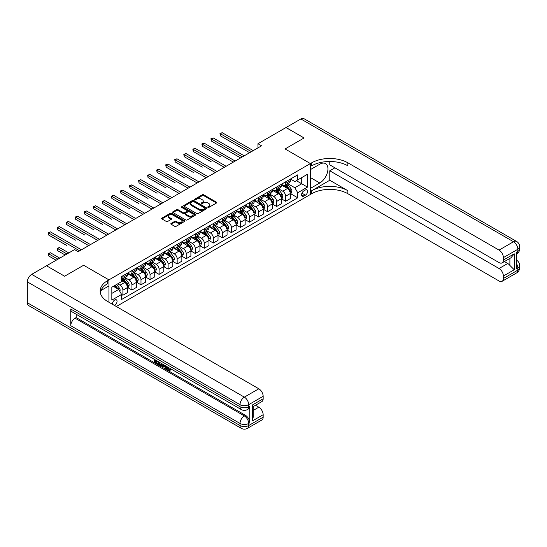 <?xml version="1.0" encoding="UTF-8"?>
<svg xmlns="http://www.w3.org/2000/svg" width="547" height="547" viewBox="0 0 547 547"><rect width="100%" height="100%" fill="white"/><g stroke="black" fill="none" stroke-linecap="round" stroke-linejoin="round"><path stroke-width="0.82" d="M207.956 207.361A0.704 0.403 0 0 0 208.947 207.361L216.489 203.005A1.005 0.581 0 0 0 216.783 202.595A1.005 0.581 0 0 0 216.489 202.185L203.71 194.807A1.005 0.581 0 0 0 202.294 194.807L194.746 199.163A0.704 0.403 0 0 0 195.744 199.737L196.715 199.17A3.214 1.853 0 0 1 201.262 199.17L202.328 199.785A3.214 1.853 0 0 1 203.265 201.098A3.214 1.853 0 0 1 202.328 202.411L201.351 202.971A0.704 0.403 0 0 0 202.342 203.546L203.32 202.985A3.214 1.853 0 0 1 207.867 202.985L208.933 203.6A3.214 1.853 0 0 1 209.87 204.913A3.214 1.853 0 0 1 208.933 206.226L207.956 206.787A0.704 0.403 0 0 0 207.956 207.361L207.956 206.787M114.501 305.465A3.275 1.887 120 0 0 114.733 305.342A3.275 1.887 120 0 0 116.867 302.457A3.275 1.887 120 0 0 116.367 299.838A3.275 1.887 120 0 0 114.733 299.995A3.275 1.887 120 0 0 112.429 304.262M171.122 223.422A1.005 0.581 0 0 0 170.828 223.832A1.005 0.581 0 0 0 171.122 224.243L174.705 226.308A1.005 0.581 0 0 0 176.127 226.308L184.503 221.473A1.005 0.581 0 0 0 184.797 221.063A1.005 0.581 0 0 0 184.503 220.653L171.724 213.275A1.005 0.581 0 0 0 170.308 213.275L161.926 218.109A1.005 0.581 0 0 0 161.632 218.52A1.005 0.581 0 0 0 161.926 218.93L166.261 221.432A1.005 0.581 0 0 0 167.676 221.432L171.266 219.361A1.005 0.581 0 0 0 171.56 218.95A1.005 0.581 0 0 0 171.266 218.54L169.119 217.303A2.687 1.552 0 0 1 168.332 216.202A2.687 1.552 0 0 1 169.987 214.773A2.687 1.552 0 0 1 172.914 215.108L181.33 219.969A2.687 1.552 0 0 1 182.117 221.063A2.687 1.552 0 0 1 180.455 222.492A2.687 1.552 0 0 1 177.529 222.157L176.127 221.35A1.005 0.581 0 0 0 174.705 221.35L171.122 223.422L171.122 224.243M27.35 302.758L240.017 425.532A6.14 3.542 120 0 0 241.289 428.342L28.622 305.561A6.14 3.542 -60 0 1 27.35 302.758L27.35 281.876A6.14 3.542 -60 0 1 31.692 274.355L46.516 265.794L64.601 276.235L83.629 265.254L64.642 276.214L46.557 265.815M46.557 265.774L74.583 249.589L78.2 251.682L261.569 145.81L257.952 143.724L285.985 127.54L304.064 137.981L285.076 148.941L310.395 163.56L108.942 279.866L83.629 265.254L108.942 279.866L107.643 280.618A25.572 14.762 0 0 0 100.149 291.059A25.572 14.762 0 0 0 107.643 301.5L258.82 388.787A6.14 3.542 60 0 1 263.162 396.301L248.694 404.657L248.694 406.742L249.781 406.113A6.14 3.542 60 0 1 248.509 408.924L247.422 409.553A6.14 3.542 -120 0 0 248.694 406.742A6.14 3.542 0 0 1 240.017 406.742L240.017 404.657L27.35 281.876M196.79 213.562A1.005 0.581 0 0 0 198.212 213.562L206.588 208.722A1.005 0.581 0 0 0 206.882 208.311A1.005 0.581 0 0 0 206.588 207.901L193.809 200.523A1.005 0.581 0 0 0 192.387 200.523L184.011 205.364A1.005 0.581 0 0 0 183.717 205.775A1.005 0.581 0 0 0 184.011 206.185L196.79 213.562M181.843 207.511A0.704 0.403 0 0 1 182.554 207.614L182.554 206.78L195.546 214.28A1.005 0.581 0 0 1 195.84 214.691A1.005 0.581 0 0 1 195.546 215.101L187.17 219.935A1.005 0.581 0 0 1 185.748 219.935L172.968 212.557L172.968 211.737A1.005 0.581 0 0 0 172.674 212.147A1.005 0.581 0 0 0 172.968 212.557M172.968 211.737L176.551 209.665A1.005 0.581 0 0 1 177.973 209.665L183.156 212.66A1.005 0.581 0 0 0 184.578 212.66L186.958 211.286A1.005 0.581 0 0 0 187.252 210.875A1.005 0.581 0 0 0 186.958 210.465L181.556 207.347A0.704 0.403 0 0 1 182.554 206.78M305.404 189.994L303.811 190.917A3.173 1.832 120 0 0 301.739 193.713A3.173 1.832 120 0 0 302.231 196.25A3.173 1.832 120 0 0 303.811 196.093L305.404 195.176A3.173 1.832 120 0 0 307.476 192.38A3.173 1.832 120 0 0 306.99 189.836A3.173 1.832 120 0 0 305.404 189.994M108.942 302.252L108.942 279.866L108.942 285.924L100.874 290.58M116.32 306.511L311.701 193.713A25.572 14.762 180 0 1 347.865 193.713L499.049 280.994A6.14 3.542 -120 0 0 502.112 281.302A6.14 3.542 -120 0 0 503.384 278.491L517.852 270.136L517.852 268.051L516.765 268.68L516.765 251.969L517.852 251.346L517.852 249.254L503.384 257.61L503.384 260.071L514.235 253.808L514.235 269.76L509.893 265.425L509.893 258.389M286.019 127.519L304.105 137.96L285.076 148.941L310.395 163.56L310.395 194.465L310.395 188.407L319.797 182.978A11.508 6.646 120 0 0 327.318 172.838A11.508 6.646 120 0 0 325.554 163.615A11.508 6.646 120 0 0 319.797 164.189L310.395 169.618L310.395 163.56L311.701 162.808A25.572 14.762 180 0 1 347.865 162.808L499.049 250.095L513.51 241.74L300.85 118.959L286.019 127.56M290.471 179.033L294.847 181.563L297.739 179.888L297.739 174.835L121.605 276.529L121.605 281.582L111.834 287.216L111.834 300.084L121.605 294.443L121.605 299.496L297.739 197.809L297.739 192.756L294.847 187.744L287.654 183.587M297.739 179.888L307.503 174.254L307.503 187.115L297.739 192.756M257.952 143.724L257.952 147.902M296.365 180.681L301.718 183.771L301.718 177.59L307.503 174.254M294.847 187.744L301.718 183.771L307.503 187.115M111.834 293.397L118.706 289.431L113.359 286.341M121.605 294.484L122.904 295.236L122.904 290.183A4.089 2.366 -120 0 0 120.012 285.172L117.694 283.838M122.904 295.236L127.608 292.522L127.608 287.469A4.089 2.366 -120 0 0 124.716 282.457L121.605 280.659M127.718 287.572L131.943 290.019L131.943 284.966A4.089 2.366 -120 0 0 129.051 279.955L124.901 277.555M131.943 290.019L136.647 287.305L136.647 282.252A4.089 2.366 -120 0 0 133.755 277.24L127.608 273.685M136.757 282.355L140.989 284.796L140.989 279.743A4.089 2.366 -120 0 0 138.097 274.731L133.94 272.331M140.989 284.796L145.687 282.081L145.687 277.028A4.089 2.366 -120 0 0 142.794 272.016L136.647 268.468M145.796 277.131L150.028 279.579L150.028 274.526A4.089 2.366 -120 0 0 147.136 269.514L142.979 267.114M150.028 279.579L154.733 276.864L154.733 271.811A4.089 2.366 -120 0 0 151.84 266.799L145.687 263.251M154.842 271.914L159.074 274.355L159.074 269.302A4.089 2.366 -120 0 0 156.175 264.29L152.025 261.89M159.074 274.355L163.772 271.64L163.772 266.587A4.089 2.366 -120 0 0 160.88 261.575L154.733 258.027M163.881 266.69L168.114 269.138L168.114 264.085A4.089 2.366 -120 0 0 165.221 259.073L161.064 256.673M168.114 269.138L172.818 266.423L172.818 261.37A4.089 2.366 -120 0 0 169.919 256.358L163.772 252.81M172.92 261.473L177.153 263.914L177.153 258.861A4.089 2.366 -120 0 0 174.261 253.849L170.11 251.449M177.153 263.914L181.857 261.199L181.857 256.146A4.089 2.366 -120 0 0 178.965 251.135L172.818 247.586M181.966 256.249L186.199 258.697L186.199 253.644A4.089 2.366 -120 0 0 183.307 248.632L179.149 246.232M186.199 258.697L190.896 255.982L190.896 250.929A4.089 2.366 -120 0 0 188.004 245.918L181.857 242.369M191.006 251.032L195.238 253.473L195.238 248.42A4.089 2.366 -120 0 0 192.346 243.408L188.189 241.015M195.238 253.473L199.942 250.758L199.942 245.706A4.089 2.366 -120 0 0 197.05 240.694L190.896 237.145M200.052 245.815L204.284 248.256L204.284 243.203A4.089 2.366 -120 0 0 201.385 238.191L197.235 235.791M204.284 248.256L208.981 245.541L208.981 240.489A4.089 2.366 -120 0 0 206.089 235.477L199.942 231.928M209.091 240.591L213.323 243.032L213.323 237.979A4.089 2.366 -120 0 0 210.431 232.967L206.274 230.574M213.323 243.032L218.027 240.318L218.027 235.265A4.089 2.366 -120 0 0 215.128 230.253L208.981 226.704M218.13 235.374L222.362 237.815L222.362 232.762A4.089 2.366 -120 0 0 219.47 227.75L215.32 225.35M222.362 237.815L227.067 235.101L227.067 230.048A4.089 2.366 -120 0 0 224.174 225.036L218.027 221.487M227.176 230.15L231.408 232.591L231.408 227.538A4.089 2.366 -120 0 0 228.516 222.526L224.359 220.133M231.408 232.591L236.106 229.877L236.106 224.824A4.089 2.366 -120 0 0 233.213 219.812L227.067 216.263M236.215 224.933L240.448 227.374L240.448 222.321A4.089 2.366 -120 0 0 237.555 217.309L233.398 214.909M240.448 227.374L245.152 224.66L245.152 219.607A4.089 2.366 -120 0 0 242.259 214.595L236.106 211.046M245.261 219.709L249.494 222.15L249.494 217.097A4.089 2.366 -120 0 0 246.594 212.086L242.444 209.692M249.494 222.15L254.191 219.436L254.191 214.383A4.089 2.366 -120 0 0 251.299 209.371L245.152 205.822M254.3 214.492L258.533 216.933L258.533 211.88A4.089 2.366 -120 0 0 255.64 206.869L251.483 204.469M258.533 216.933L263.237 214.219L263.237 209.166A4.089 2.366 -120 0 0 260.338 204.154L254.191 200.605M263.339 209.269L267.572 211.716L267.572 206.657A4.089 2.366 -120 0 0 264.68 201.652L260.529 199.252M267.572 211.716L272.276 209.002L272.276 203.942A4.089 2.366 -120 0 0 269.384 198.937L263.237 195.382M272.385 204.052L276.618 206.492L276.618 201.44A4.089 2.366 -120 0 0 273.726 196.428L269.568 194.028M276.618 206.492L281.315 203.778L281.315 198.725A4.089 2.366 -120 0 0 278.423 193.713L272.276 190.165M281.425 198.828L285.657 201.275L285.657 196.223A4.089 2.366 -120 0 0 282.765 191.211L278.608 188.811M285.657 201.275L290.361 198.561L290.361 193.508A4.089 2.366 -120 0 0 287.469 188.496L281.315 184.941M281.425 184.257L282.765 185.03A4.089 2.366 -120 0 0 284.809 185.228A4.089 2.366 -120 0 0 285.657 183.354L285.657 181.809M272.385 189.474L273.726 190.247A4.089 2.366 -120 0 0 275.77 190.452A4.089 2.366 -120 0 0 276.618 188.578L276.618 187.033M263.339 194.698L264.68 195.47A4.089 2.366 -120 0 0 266.724 195.669A4.089 2.366 -120 0 0 267.572 193.795L267.572 192.25M254.3 199.915L255.64 200.687A4.089 2.366 -120 0 0 257.685 200.893A4.089 2.366 -120 0 0 258.533 199.019L258.533 197.474M245.261 205.139L246.594 205.911A4.089 2.366 -120 0 0 248.646 206.11A4.089 2.366 -120 0 0 249.494 204.236L249.494 202.691M236.215 210.356L237.555 211.128A4.089 2.366 -120 0 0 239.6 211.333A4.089 2.366 -120 0 0 240.448 209.46L240.448 207.915M227.176 215.573L228.516 216.345A4.089 2.366 -120 0 0 230.56 216.55A4.089 2.366 -120 0 0 231.408 214.677L231.408 213.132M218.13 220.797L219.47 221.569A4.089 2.366 -120 0 0 221.514 221.774A4.089 2.366 -120 0 0 222.362 219.901L222.362 218.356M209.091 226.014L210.431 226.786A4.089 2.366 -120 0 0 212.475 226.991A4.089 2.366 -120 0 0 213.323 225.118L213.323 223.573M200.052 231.237L201.385 232.01A4.089 2.366 -120 0 0 203.436 232.215A4.089 2.366 -120 0 0 204.284 230.342L204.284 228.796M191.006 236.454L192.346 237.227A4.089 2.366 -120 0 0 194.39 237.432A4.089 2.366 -120 0 0 195.238 235.559L195.238 234.013M181.966 241.678L183.307 242.451A4.089 2.366 -120 0 0 185.351 242.649A4.089 2.366 -120 0 0 186.199 240.783L186.199 239.237M172.92 246.895L174.261 247.668A4.089 2.366 -120 0 0 176.305 247.873A4.089 2.366 -120 0 0 177.153 246L177.153 244.454M163.881 252.119L165.221 252.892A4.089 2.366 -120 0 0 167.266 253.09A4.089 2.366 -120 0 0 168.114 251.217L168.114 249.671M154.842 257.336L156.175 258.109A4.089 2.366 -120 0 0 158.227 258.314A4.089 2.366 -120 0 0 159.074 256.44L159.074 254.895M145.796 262.56L147.136 263.333A4.089 2.366 -120 0 0 149.181 263.531A4.089 2.366 -120 0 0 150.028 261.657L150.028 260.112M136.757 267.777L138.097 268.55A4.089 2.366 -120 0 0 140.141 268.755A4.089 2.366 -120 0 0 140.989 266.881L140.989 265.336M127.718 273.001L129.051 273.773A4.089 2.366 -120 0 0 131.095 273.972A4.089 2.366 -120 0 0 131.943 272.098L131.943 270.553M290.471 193.611L297.739 197.809M284.809 185.228L289.513 182.513A4.089 2.366 -120 0 0 290.361 180.64L290.361 179.095M275.77 190.452L280.467 187.737A4.089 2.366 -120 0 0 281.315 185.864L281.315 184.318M266.724 195.669L271.428 192.954A4.089 2.366 -120 0 0 272.276 191.081L272.276 189.535M257.685 200.893L262.389 198.178A4.089 2.366 -120 0 0 263.237 196.305L263.237 194.759M248.646 206.11L253.343 203.395A4.089 2.366 -120 0 0 254.191 201.522L254.191 199.976M239.6 211.333L244.304 208.619A4.089 2.366 -120 0 0 245.152 206.745L245.152 205.2M230.56 216.55L235.258 213.836A4.089 2.366 -120 0 0 236.106 211.962L236.106 210.417M221.514 221.774L226.219 219.06A4.089 2.366 -120 0 0 227.067 217.186L227.067 215.641M212.475 226.991L217.18 224.277A4.089 2.366 -120 0 0 218.027 222.403L218.027 220.858M203.436 232.215L208.133 229.501A4.089 2.366 -120 0 0 208.981 227.627L208.981 226.082M194.39 237.432L199.094 234.718A4.089 2.366 -120 0 0 199.942 232.844L199.942 231.299M185.351 242.649L190.048 239.935A4.089 2.366 -120 0 0 190.896 238.068L190.896 236.523M176.305 247.873L181.009 245.159A4.089 2.366 -120 0 0 181.857 243.285L181.857 241.74M167.266 253.09L171.97 250.376A4.089 2.366 -120 0 0 172.818 248.502L172.818 246.957M158.227 258.314L162.924 255.599A4.089 2.366 -120 0 0 163.772 253.726L163.772 252.181M149.181 263.531L153.885 260.816A4.089 2.366 -120 0 0 154.733 258.943L154.733 257.398M140.141 268.755L144.846 266.04A4.089 2.366 -120 0 0 145.687 264.167L145.687 262.622M131.095 273.972L135.8 271.257A4.089 2.366 -120 0 0 136.647 269.384L136.647 267.839M121.605 279.36A4.089 2.366 -120 0 0 122.056 279.196L126.76 276.481A4.089 2.366 -120 0 0 127.608 274.608L127.608 273.062M122.056 279.196A4.089 2.366 -120 0 0 122.904 277.322L122.904 275.777M118.706 289.431L121.605 294.443M208.236 207.457L208.933 207.06A3.214 1.853 0 0 0 209.87 205.747L209.87 204.913M203.265 201.098L203.265 201.932A3.214 1.853 0 0 1 202.328 203.245L201.631 203.648M216.489 202.185L216.489 203.005L203.71 195.641A1.005 0.581 0 0 0 202.294 195.641L195.026 199.833M206.575 208.728L193.809 201.358A1.005 0.581 0 0 0 192.387 201.358L184.024 206.192M204.81 208.598A0.704 0.403 0 0 0 204.81 208.024L193.597 201.549A0.704 0.403 0 0 0 192.599 201.549L191.573 202.144A3.214 1.853 0 0 0 190.63 203.457A3.214 1.853 0 0 0 191.573 204.769L199.238 209.193A3.214 1.853 0 0 0 203.785 209.193L204.81 208.598L204.81 209.433A0.704 0.403 0 0 0 205.016 209.152L205.016 208.311M190.63 203.457L190.63 204.291A3.214 1.853 0 0 0 191.573 205.604L191.573 204.769M204.81 209.433L203.785 210.027A3.214 1.853 0 0 1 199.238 210.027L191.573 205.604M172.982 212.564L176.551 210.499L176.551 209.665M187.252 210.875L187.252 211.71A1.005 0.581 0 0 1 186.958 212.12L184.578 213.494A1.005 0.581 0 0 1 183.156 213.494L177.973 210.499A1.005 0.581 0 0 0 176.551 210.499M182.554 207.614L195.532 215.108M188.537 215.764A2.687 1.552 0 0 0 191.464 216.099A2.687 1.552 0 0 0 193.118 214.67A2.687 1.552 0 0 0 192.332 213.569L189.371 211.86A1.005 0.581 0 0 0 187.949 211.86L185.57 213.234A1.005 0.581 0 0 0 185.276 213.645A1.005 0.581 0 0 0 185.57 214.055L188.537 215.764L188.537 216.598A2.687 1.552 0 0 0 191.464 216.933A2.687 1.552 0 0 0 193.118 215.504L193.118 214.67M185.276 213.645L185.276 214.479A1.005 0.581 0 0 0 185.57 214.889L185.57 214.055M188.537 216.598L185.57 214.889M182.117 221.063L182.117 221.897A2.687 1.552 0 0 1 180.455 223.333A2.687 1.552 0 0 1 177.529 222.991L176.127 222.185A1.005 0.581 0 0 0 174.705 222.185L171.136 224.249M168.332 216.202L168.332 217.043A2.687 1.552 0 0 0 169.119 218.137L169.119 217.303M171.252 219.368L169.119 218.137M184.489 221.48L171.724 214.109A1.005 0.581 0 0 0 170.308 214.109L161.939 218.937M290.361 193.672L291.23 193.173L291.948 191.081A2.708 1.566 -120 0 0 291.086 188.777L288.132 184.831A7.829 4.52 -120 0 0 287.278 183.806M284.337 186.684A7.829 4.52 -120 0 0 282.737 185.009M289.616 191.696L290.484 191.197A2.708 1.566 -120 0 0 289.712 189.57L286.758 185.624A7.829 4.52 -120 0 0 285.903 184.599M285.172 185.023A6.496 3.754 60 0 1 286.238 186.233L288.741 189.57M220.373 156.688L202.294 146.247L202.294 144.162L204.099 143.116L235.169 161.057M285.035 185.098A7.829 4.52 60 0 1 285.89 186.124L287.852 188.749M251.442 151.656L220.373 133.721L222.185 132.675L253.254 150.616M249.637 152.702L220.373 135.813L220.373 133.721L219.976 133.495L222.185 132.675M220.373 135.813L219.976 133.495M281.315 198.889L282.184 198.39L282.908 196.305A2.708 1.566 -120 0 0 282.047 193.994L279.086 190.048A7.829 4.52 -120 0 0 278.232 189.03M275.291 191.908A7.829 4.52 -120 0 0 273.691 190.233M280.577 196.92L281.445 196.421A2.708 1.566 -120 0 0 280.666 194.787L277.712 190.841A7.829 4.52 -120 0 0 276.857 189.823M276.132 190.24A6.496 3.754 60 0 1 277.199 191.45L279.702 194.794M211.333 161.912L193.248 151.471L193.248 149.386L195.06 148.34L226.123 166.274M275.989 190.322A7.829 4.52 60 0 1 276.844 191.341L278.813 193.966M272.276 204.113L273.144 203.614L273.869 201.522A2.708 1.566 -120 0 0 273.001 199.217L270.047 195.272A7.829 4.52 -120 0 0 269.192 194.247M266.252 197.125A7.829 4.52 -120 0 0 264.652 195.45M271.538 202.137L272.406 201.638A2.708 1.566 -120 0 0 271.627 200.011L268.673 196.065A7.829 4.52 -120 0 0 267.818 195.04M267.086 195.464A6.496 3.754 60 0 1 268.153 196.674L270.656 200.011M202.294 167.129L184.209 156.688L184.209 154.603L186.014 153.557L217.084 171.498M266.95 195.539A7.829 4.52 60 0 1 267.804 196.564L269.767 199.19M263.237 209.33L264.098 208.831L264.823 206.745A2.708 1.566 -120 0 0 263.962 204.434L261.001 200.489A7.829 4.52 -120 0 0 260.153 199.464M257.213 202.349A7.829 4.52 -120 0 0 255.606 200.674M262.492 207.361L263.36 206.862A2.708 1.566 -120 0 0 262.587 205.228L259.627 201.282A7.829 4.52 -120 0 0 258.779 200.264M258.047 200.681A6.496 3.754 60 0 1 259.114 201.891L261.616 205.234M193.248 172.353L175.163 161.912L175.163 159.827L176.975 158.78L208.045 176.715M257.91 200.763A7.829 4.52 60 0 1 258.765 201.781L260.728 204.407M242.403 156.88L211.333 138.945L213.139 137.899L244.208 155.833M240.591 157.926L211.333 141.03L211.333 138.945L210.937 138.712L213.139 137.899M211.333 141.03L210.937 138.712M233.357 162.097L201.891 143.936L204.099 143.116M202.294 146.247L201.891 143.936M224.318 167.32L192.852 149.153L195.06 148.34M193.248 151.471L192.852 149.153M254.191 214.554L255.059 214.055L255.784 211.962A2.708 1.566 -120 0 0 254.916 209.658L251.962 205.713A7.829 4.52 -120 0 0 251.107 204.687M248.167 207.566A7.829 4.52 -120 0 0 246.567 205.891M253.452 212.578L254.321 212.079A2.708 1.566 -120 0 0 253.541 210.451L250.588 206.506A7.829 4.52 -120 0 0 249.733 205.481M249.008 205.898A6.496 3.754 60 0 1 250.075 207.115L252.57 210.451M184.209 177.57L166.124 167.129L166.124 165.044L167.936 163.997L198.999 181.939M248.864 205.98A7.829 4.52 60 0 1 249.719 207.005L251.682 209.624M215.279 172.537L183.813 154.37L186.014 153.557M184.209 156.688L183.813 154.37M329.779 180.264L311.701 190.705A25.572 14.762 180 0 1 347.865 190.705L329.779 180.264L329.779 170.787L334.914 167.82M329.779 161.495L329.779 164.859L499.049 262.581A6.14 3.542 -120 0 0 502.112 262.881A6.14 3.542 -120 0 0 503.384 260.071M514.235 269.76L503.384 276.03L503.384 278.491M503.384 276.03A6.14 3.542 -120 0 0 499.049 268.509L507.725 263.497A6.14 3.542 60 0 1 509.893 265.425M329.779 170.787L499.049 268.509M300.85 118.959A6.14 3.542 -60 0 1 303.92 118.658L516.58 241.439A6.14 3.542 120 0 0 513.51 241.74A6.14 3.542 60 0 1 517.852 249.254A6.14 3.542 180 0 0 519.65 246.752A6.14 6.14 0 0 0 516.58 241.439M503.384 257.61A6.14 3.542 -120 0 0 499.049 250.095M504.389 261.569L507.725 263.497M311.701 162.808L311.701 165.816A25.572 14.762 180 0 1 347.865 165.816L347.865 162.808M502.112 262.881L510.987 257.76L514.235 253.808M167.512 366.934L169.358 369.916M166.992 366.661L168.278 370.073L169.119 370.175L170.069 369.184L170.685 369.704L169.597 370.852L168.332 370.681C166.999 369.779 166.329 368.521 166.322 366.914L166.37 366.299M163.45 366.258L162.596 367.304L161.946 366.928L163.04 364.377M165.796 365.97L166.657 368.986L166.083 369.321L165.433 368.945L164.941 367.119L163.088 366.046L162.596 367.304M155.382 360.829L155.382 361.895L157.939 363.372L157.939 363.953L157.365 364.288L154.192 362.456L154.192 359.27M157.666 361.273L157.085 361.813L154.801 360.494L154.801 362.23L155.382 361.895M70.748 309.021L240.017 406.742A6.14 3.542 120 0 0 241.289 409.553L72.019 311.831A6.14 3.542 -60 0 1 70.748 309.021L70.748 325.725A6.14 3.542 -60 0 1 75.089 318.204L76.177 317.581L245.439 415.303A6.14 3.542 60 0 1 249.781 422.817L249.781 406.113M76.177 317.581L76.177 314.224M161.714 363.611L161.762 364.288L162.322 363.967L161.16 365.95L158.199 364.767L158.199 361.581M252.311 405.033L253.213 406.387L253.213 417.122L252.311 420.985L252.311 405.033L263.162 398.763L263.162 396.301M263.162 398.763A6.14 3.542 60 0 1 261.89 401.573L253.213 406.585M255.483 405.272L258.82 407.2A6.14 3.542 60 0 1 263.162 414.722L252.311 420.985M249.781 422.817L248.694 423.446L248.694 425.532L263.162 417.183L263.162 414.722M263.162 417.183A6.14 3.542 60 0 1 261.89 419.993L247.422 428.342A6.14 3.542 -120 0 0 248.694 425.532A6.14 3.542 0 0 1 240.017 425.532L240.017 423.446L70.748 325.725M107.643 280.618L107.643 283.626A25.572 14.762 0 0 0 100.286 292.563M154.801 362.23L157.365 363.707L157.939 363.372M157.365 363.707L157.365 364.288M154.801 359.625L157.338 361.088M157.085 361.232L157.085 361.813M161.762 364.288L161.16 365.95M158.808 361.936L158.808 364.541L159.703 365.061L160.729 365.3L161.105 363.256M159.389 362.271L159.389 364.206L161.31 364.965M158.808 364.541L159.389 364.206M159.703 365.061L160.285 364.726M164.982 365.499L166.083 369.321M163.615 364.705L163.273 365.574L164.756 366.435L164.415 365.17M163.977 364.917L164.538 365.642M163.273 365.574L163.854 365.246M168.278 370.073L168.852 369.738M166.931 367.263L167.491 366.948M169.495 369.519L170.103 370.039L170.685 369.704M170.103 370.039L169.597 370.852M245.152 219.771L246.02 219.272L246.738 217.186A2.708 1.566 -120 0 0 245.876 214.875L242.923 210.93A7.829 4.52 -120 0 0 242.068 209.904M239.128 212.79A7.829 4.52 -120 0 0 237.528 211.108M244.406 217.802L245.275 217.303A2.708 1.566 -120 0 0 244.502 215.668L241.548 211.723A7.829 4.52 -120 0 0 240.694 210.698M239.962 211.121A6.496 3.754 60 0 1 241.029 212.332L243.531 215.675M175.163 182.794L157.085 172.353L157.085 170.261L158.89 169.221L189.959 187.156M239.825 211.204A7.829 4.52 60 0 1 240.68 212.222L242.642 214.848M206.233 177.761L174.766 159.594L176.975 158.78M175.163 161.912L174.766 159.594M236.106 224.995L236.974 224.496L237.699 222.403A2.708 1.566 -120 0 0 236.837 220.092L233.877 216.147A7.829 4.52 -120 0 0 233.022 215.128M230.082 218.007A7.829 4.52 -120 0 0 228.482 216.332M235.367 223.019L236.236 222.52A2.708 1.566 -120 0 0 235.463 220.892L232.502 216.947A7.829 4.52 -120 0 0 231.648 215.921M230.923 216.338A6.496 3.754 60 0 1 231.99 217.556L234.492 220.892M166.124 188.011L148.039 177.57L148.039 175.484L149.851 174.438L180.913 192.38M230.779 216.421A7.829 4.52 60 0 1 231.634 217.446L233.603 220.065M197.193 182.978L165.727 164.811L167.936 163.997M166.124 167.129L165.727 164.811M227.067 230.212L227.935 229.713L228.66 227.627A2.708 1.566 -120 0 0 227.791 225.316L224.838 221.371A7.829 4.52 -120 0 0 223.983 220.345M221.043 223.231A7.829 4.52 -120 0 0 219.443 221.549M226.328 228.243L227.196 227.737A2.708 1.566 -120 0 0 226.417 226.109L223.463 222.164A7.829 4.52 -120 0 0 222.608 221.138M221.884 221.562A6.496 3.754 60 0 1 222.944 222.773L225.446 226.116M157.085 193.235L139 182.794L139 180.701L140.805 179.662L171.874 197.597M221.74 221.644A7.829 4.52 60 0 1 222.595 222.663L224.557 225.289M188.147 188.202L156.681 170.035L158.89 169.221M157.085 172.353L156.681 170.035M218.027 235.436L218.896 234.93L219.614 232.844A2.708 1.566 -120 0 0 218.752 230.533L215.798 226.588A7.829 4.52 -120 0 0 214.944 225.569M212.004 228.448A7.829 4.52 -120 0 0 210.397 226.773M217.282 233.46L218.15 232.96A2.708 1.566 -120 0 0 217.378 231.326L214.417 227.381A7.829 4.52 -120 0 0 213.569 226.362M212.838 226.779A6.496 3.754 60 0 1 213.904 227.996L216.407 231.333M148.039 198.452L129.954 188.011L129.954 185.925L131.765 184.879L162.835 202.821M212.701 226.861A7.829 4.52 60 0 1 213.556 227.887L215.518 230.506M179.108 193.419L147.642 175.252L149.851 174.438M148.039 177.57L147.642 175.252M208.981 240.653L209.85 240.154L210.574 238.068A2.708 1.566 -120 0 0 209.706 235.757L206.752 231.812A7.829 4.52 -120 0 0 205.898 230.786M202.958 233.672A7.829 4.52 -120 0 0 201.358 231.99M208.243 238.683L209.111 238.177A2.708 1.566 -120 0 0 208.332 236.55L205.378 232.605A7.829 4.52 -120 0 0 204.523 231.579M203.799 232.003A6.496 3.754 60 0 1 204.865 233.213L207.361 236.55M139 203.675L120.914 193.235L120.914 191.142L122.726 190.103L153.789 208.038M203.655 232.085A7.829 4.52 60 0 1 204.51 233.104L206.479 235.73M170.069 198.643L138.603 180.476L140.805 179.662M139 182.794L138.603 180.476M199.942 245.876L200.811 245.371L201.528 243.285A2.708 1.566 -120 0 0 200.667 240.974L197.713 237.029A7.829 4.52 -120 0 0 196.858 236.01M193.918 238.889A7.829 4.52 -120 0 0 192.318 237.213M199.204 243.9L200.065 243.401A2.708 1.566 -120 0 0 199.293 241.767L196.339 237.822A7.829 4.52 -120 0 0 195.484 236.803M194.753 237.22A6.496 3.754 60 0 1 195.819 238.437L198.322 241.774M129.954 208.892L111.875 198.452L111.875 196.366L113.68 195.32L144.75 213.255M194.616 237.302A7.829 4.52 60 0 1 195.47 238.328L197.433 240.947M161.023 203.86L129.557 185.693L131.765 184.879M129.954 188.011L129.557 185.693M190.896 251.094L191.765 250.594L192.489 248.502A2.708 1.566 -120 0 0 191.628 246.198L188.667 242.253A7.829 4.52 -120 0 0 187.812 241.227M184.879 244.112A7.829 4.52 -120 0 0 183.272 242.43M190.158 249.124L191.026 248.618A2.708 1.566 -120 0 0 190.253 246.991L187.293 243.046A7.829 4.52 -120 0 0 186.438 242.02M185.713 242.444A6.496 3.754 60 0 1 186.78 243.654L189.283 246.991M120.914 214.116L102.829 203.675L102.829 201.583L104.641 200.544L135.711 218.479M185.57 242.526A7.829 4.52 60 0 1 186.424 243.545L188.394 246.171M151.984 209.084L120.518 190.917L122.726 190.103M120.914 193.235L120.518 190.917M181.857 256.317L182.725 255.811L183.45 253.726A2.708 1.566 -120 0 0 182.582 251.415L179.628 247.47A7.829 4.52 -120 0 0 178.773 246.451M175.833 249.329A7.829 4.52 -120 0 0 174.233 247.654M181.119 254.341L181.987 253.842A2.708 1.566 -120 0 0 181.207 252.208L178.254 248.263A7.829 4.52 -120 0 0 177.399 247.244M176.674 247.661A6.496 3.754 60 0 1 177.734 248.878L180.237 252.215M111.875 219.333L93.79 208.892L93.79 206.807L95.595 205.761L126.665 223.696M176.531 247.743A7.829 4.52 60 0 1 177.385 248.769L179.348 251.388M142.938 214.301L111.479 196.134L113.68 195.32M111.875 198.452L111.479 196.134M172.818 261.534L173.686 261.035L174.404 258.943A2.708 1.566 -120 0 0 173.543 256.639L170.589 252.693A7.829 4.52 -120 0 0 169.734 251.668M166.794 254.546A7.829 4.52 -120 0 0 165.187 252.871M172.073 259.565L172.941 259.059A2.708 1.566 -120 0 0 172.168 257.432L169.214 253.487A7.829 4.52 -120 0 0 168.36 252.461M167.628 252.885A6.496 3.754 60 0 1 168.695 254.095L171.197 257.432M102.829 224.557L84.751 214.116L84.751 212.024L86.556 210.985L117.626 228.919M167.491 252.967A7.829 4.52 60 0 1 168.346 253.986L170.308 256.611M133.899 219.525L102.433 201.358L104.641 200.544M102.829 203.675L102.433 201.358M163.772 266.758L164.64 266.252L165.365 264.167A2.708 1.566 -120 0 0 164.497 261.856L161.543 257.91A7.829 4.52 -120 0 0 160.688 256.892M157.748 259.77A7.829 4.52 -120 0 0 156.148 258.095M163.033 264.782L163.902 264.283A2.708 1.566 -120 0 0 163.122 262.649L160.168 258.704A7.829 4.52 -120 0 0 159.314 257.685M158.589 258.102A6.496 3.754 60 0 1 159.656 259.319L162.158 262.656M93.79 229.774L75.705 219.333L75.705 217.248L77.517 216.202L108.579 234.137M158.445 258.184A7.829 4.52 60 0 1 159.3 259.21L161.269 261.828M124.86 224.742L93.393 206.575L95.595 205.761M93.79 208.892L93.393 206.575M154.733 271.975L155.601 271.476L156.326 269.384A2.708 1.566 -120 0 0 155.457 267.08L152.504 263.134A7.829 4.52 -120 0 0 151.649 262.109M148.709 264.987A7.829 4.52 -120 0 0 147.109 263.312M153.994 270.006L154.863 269.5A2.708 1.566 -120 0 0 154.083 267.873L151.129 263.928A7.829 4.52 -120 0 0 150.275 262.902M149.543 263.326A6.496 3.754 60 0 1 150.61 264.536L153.112 267.873M84.751 234.998L66.666 224.557L66.666 222.465L68.471 221.426L99.54 239.36M149.406 263.408A7.829 4.52 60 0 1 150.261 264.427L152.223 267.052M115.814 229.966L84.347 211.798L86.556 210.985M84.751 214.116L84.347 211.798M145.687 277.199L146.555 276.693L147.28 274.608A2.708 1.566 -120 0 0 146.418 272.297L143.458 268.351A7.829 4.52 -120 0 0 142.603 267.333M139.67 270.211A7.829 4.52 -120 0 0 138.063 268.536M144.948 275.223L145.817 274.724A2.708 1.566 -120 0 0 145.044 273.09L142.083 269.145A7.829 4.52 -120 0 0 141.229 268.126M140.504 268.543A6.496 3.754 60 0 1 141.57 269.753L144.073 273.097M75.705 240.215L57.62 229.774L57.62 227.689L59.432 226.643L90.501 244.577M140.367 268.625A7.829 4.52 60 0 1 141.215 269.65L143.184 272.269M106.774 235.183L75.308 217.015L77.517 216.202M75.705 219.333L75.308 217.015M136.647 282.416L137.516 281.917L138.241 279.825A2.708 1.566 -120 0 0 137.372 277.52L134.418 273.575A7.829 4.52 -120 0 0 133.564 272.55M130.624 275.428A7.829 4.52 -120 0 0 129.024 273.753M135.909 280.447L136.777 279.941A2.708 1.566 -120 0 0 135.998 278.314L133.044 274.368A7.829 4.52 -120 0 0 132.189 273.343M131.465 273.767A6.496 3.754 60 0 1 132.531 274.977L135.027 278.314M66.666 245.439L48.58 234.998L48.58 232.906L50.386 231.86L81.455 249.801M131.321 273.842A7.829 4.52 60 0 1 132.176 274.868L134.138 277.493M97.728 240.406L66.269 222.239L68.471 221.426M66.666 224.557L66.269 222.239M127.608 287.64L128.477 287.134L129.195 285.049A2.708 1.566 -120 0 0 128.333 282.737L125.379 278.792A7.829 4.52 -120 0 0 124.525 277.773M126.863 285.664L127.731 285.165A2.708 1.566 -120 0 0 126.959 283.531L124.005 279.585A7.829 4.52 -120 0 0 123.15 278.567M122.419 278.984A6.496 3.754 60 0 1 123.485 280.194L125.988 283.537M68.799 252.933L59.432 247.524L57.62 248.57L57.62 250.656L65.182 255.018M122.282 279.066A7.829 4.52 60 0 1 123.137 280.091L125.099 282.71M57.62 250.656L57.223 248.338L66.987 253.979M57.223 248.338L59.432 247.524M88.689 245.624L57.223 227.456L59.432 226.643M57.62 229.774L57.223 227.456M119.793 291.312L120.155 290.266A2.708 1.566 -120 0 0 119.287 287.961L116.655 284.44M59.753 258.15L50.386 252.741L48.58 253.787L48.58 255.88L56.136 260.242M118.166 289.117A2.708 1.566 -120 0 0 117.913 288.754L115.28 285.233M114.596 285.623L116.497 288.153M114.412 285.732L116.019 287.879M48.58 255.88L48.184 253.562L57.948 259.196M48.184 253.562L50.386 252.741M79.65 250.841L48.184 232.68L50.386 231.86M48.58 234.998L48.184 232.68M120.012 285.172L124.716 282.457M129.051 279.955L133.755 277.24M138.097 274.731L142.794 272.016M147.136 269.514L151.84 266.799M156.175 264.29L160.88 261.575M165.221 259.073L169.919 256.358M174.261 253.849L178.965 251.135M183.307 248.632L188.004 245.918M192.346 243.408L197.05 240.694M201.385 238.191L206.089 235.477M210.431 232.967L215.128 230.253M219.47 227.75L224.174 225.036M228.516 222.526L233.213 219.812M237.555 217.309L242.259 214.595M246.594 212.086L251.299 209.371M255.64 206.869L260.338 204.154M264.68 201.652L269.384 198.937M273.726 196.428L278.423 193.713M282.765 191.211L287.469 188.496M285.657 183.354L290.361 180.64M285.657 196.223L290.361 193.508M276.618 201.44L281.315 198.725M276.618 188.578L281.315 185.864M267.572 206.657L272.276 203.942M267.572 193.795L272.276 191.081M258.533 211.88L263.237 209.166M258.533 199.019L263.237 196.305M249.494 217.097L254.191 214.383M249.494 204.236L254.191 201.522M240.448 222.321L245.152 219.607M240.448 209.46L245.152 206.745M231.408 227.538L236.106 224.824M231.408 214.677L236.106 211.962M222.362 232.762L227.067 230.048M222.362 219.901L227.067 217.186M213.323 237.979L218.027 235.265M213.323 225.118L218.027 222.403M204.284 243.203L208.981 240.489M204.284 230.342L208.981 227.627M195.238 248.42L199.942 245.706M195.238 235.559L199.942 232.844M186.199 253.644L190.896 250.929M186.199 240.783L190.896 238.068M177.153 258.861L181.857 256.146M177.153 246L181.857 243.285M168.114 264.085L172.818 261.37M168.114 251.217L172.818 248.502M159.074 269.302L163.772 266.587M159.074 256.44L163.772 253.726M150.028 274.526L154.733 271.811M150.028 261.657L154.733 258.943M140.989 279.743L145.687 277.028M140.989 266.881L145.687 264.167M131.943 284.966L136.647 282.252M131.943 272.098L136.647 269.384M122.904 290.183L127.608 287.469M122.904 277.322L127.608 274.608M301.937 193.173L305.404 195.176M301.568 194.8L303.811 196.093M208.933 207.06L208.933 206.226M201.351 203.546L201.351 202.971M202.328 203.245L202.328 202.411M194.746 199.737L194.746 199.163M202.294 195.641L202.294 194.807M203.71 195.641L203.71 194.807M184.011 206.185L184.011 205.364M192.387 201.358L192.387 200.523M193.809 201.358L193.809 200.523M206.588 208.722L206.588 207.901M199.238 210.027L199.238 209.193M203.785 210.027L203.785 209.193M177.973 210.499L177.973 209.665M183.156 213.494L183.156 212.66M184.578 213.494L184.578 212.66M186.958 212.12L186.958 211.286M195.546 215.101L195.546 214.28M174.705 222.185L174.705 221.35M176.127 222.185L176.127 221.35M177.529 222.991L177.529 222.157M171.266 219.361L171.266 218.54M161.926 218.93L161.926 218.109M170.308 214.109L170.308 213.275M171.724 214.109L171.724 213.275M184.503 221.473L184.503 220.653M290.156 192.161L291.934 191.135M286.758 185.624L288.132 184.831M284.625 186.855L285.89 186.124M289.712 189.57L291.086 188.777M289.493 190.623L290.484 191.197M281.117 197.378L282.888 196.352M277.712 190.841L279.086 190.048M275.585 192.072L276.844 191.341M280.666 194.787L282.047 193.994M280.454 195.847L281.445 196.421M272.071 202.602L273.849 201.576M268.673 196.065L270.047 195.272M266.539 197.296L267.804 196.564M271.627 200.011L273.001 199.217M271.415 201.064L272.406 201.638M263.032 207.819L264.81 206.793M259.627 201.282L261.001 200.489M257.5 202.513L258.765 201.781M262.587 205.228L263.962 204.434M262.369 206.287L263.36 206.862M253.993 213.043L255.764 212.017M250.588 206.506L251.962 205.713M248.454 207.737L249.719 207.005M253.541 210.451L254.916 209.658M253.329 211.504L254.321 212.079M311.701 190.705L311.701 193.713M347.865 190.705L347.865 193.713M516.765 264.112A6.14 3.542 60 0 1 517.852 268.051A6.14 3.542 180 0 0 519.65 265.541A6.14 6.14 0 0 0 516.765 260.338M516.58 272.946A6.14 6.14 0 0 0 519.65 267.633A6.14 3.542 0 0 1 517.852 270.136A6.14 3.542 60 0 1 516.58 272.946L502.112 281.302M517.852 251.346A6.14 3.542 60 0 1 516.765 254.034A6.14 6.14 0 0 0 519.65 248.837A6.14 3.542 0 0 1 517.852 251.346M310.395 177.549L319.797 182.978M31.692 274.355L244.352 397.136L258.82 388.787M75.089 318.204L244.352 415.932L245.439 415.303M253.213 410.441L258.82 407.2M244.352 397.136A6.14 3.542 120 0 0 240.017 404.657A6.14 3.542 180 0 0 248.694 404.657A6.14 3.542 -120 0 0 244.352 397.136M244.352 415.932A6.14 3.542 120 0 0 240.017 423.446A6.14 3.542 180 0 0 248.694 423.446A6.14 3.542 -120 0 0 244.352 415.932M244.947 218.26L246.724 217.234M241.548 211.723L242.923 210.93M239.415 212.954L240.68 212.222M244.502 215.668L245.876 214.875M244.29 216.728L245.275 217.303M235.907 223.484L237.678 222.458M232.502 216.947L233.877 216.147M230.376 218.171L231.634 217.446M235.463 220.892L236.837 220.092M235.244 221.945L236.236 222.52M226.861 228.701L228.639 227.675M223.463 222.164L224.838 221.371M221.33 223.395L222.595 222.663M226.417 226.109L227.791 225.316M226.205 227.169L227.196 227.737M217.822 233.925L219.6 232.899M214.417 227.381L215.798 226.588M212.291 228.612L213.556 227.887M217.378 231.326L218.752 230.533M217.159 232.386L218.15 232.96M208.783 239.142L210.554 238.116M205.378 232.605L206.752 231.812M203.245 233.836L204.51 233.104M208.332 236.55L209.706 235.757M208.12 237.61L209.111 238.177M199.737 244.365L201.515 243.34M196.339 237.822L197.713 237.029M194.206 239.053L195.47 238.328M199.293 241.767L200.667 240.974M199.081 242.827L200.065 243.401M190.698 249.582L192.476 248.557M187.293 243.046L188.667 242.253M185.166 244.277L186.424 243.545M190.253 246.991L191.628 246.198M190.035 248.051L191.026 248.618M181.652 254.806L183.43 253.781M178.254 248.263L179.628 247.47M176.12 249.494L177.385 248.769M181.207 252.208L182.582 251.415M180.995 253.268L181.987 253.842M172.613 260.023L174.39 258.998M169.214 253.487L170.589 252.693M167.081 254.717L168.346 253.986M172.168 257.432L173.543 256.639M171.949 258.492L172.941 259.059M163.574 265.24L165.344 264.222M160.168 258.704L161.543 257.91M158.035 259.934L159.3 259.21M163.122 262.649L164.497 261.856M162.91 263.709L163.902 264.283M154.528 270.464L156.305 269.439M151.129 263.928L152.504 263.134M148.996 265.158L150.261 264.427M154.083 267.873L155.457 267.08M153.871 268.933L154.863 269.5M145.488 275.681L147.266 274.662M142.083 269.145L143.458 268.351M139.957 270.375L141.215 269.65M145.044 273.09L146.418 272.297M144.825 274.15L145.817 274.724M136.442 280.905L138.22 279.879M133.044 274.368L134.418 273.575M130.911 275.599L132.176 274.868M135.998 278.314L137.372 277.52M135.786 279.373L136.777 279.941M127.403 286.122L129.181 285.096M124.005 279.585L125.379 278.792M121.872 280.816L123.137 280.091M126.959 283.531L128.333 282.737M126.74 284.59L127.731 285.165M119.451 290.717L120.135 290.32M117.913 288.754L119.287 287.961M519.65 265.541L519.65 267.633M519.65 246.752L519.65 248.837M241.289 409.553A6.14 6.14 0 0 0 247.422 409.553M241.289 428.342A6.14 6.14 0 0 0 247.422 428.342"/></g></svg>
